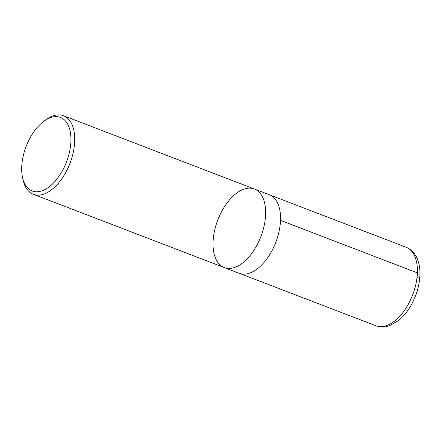 <?xml version="1.0" encoding="UTF-8"?>
<svg xmlns="http://www.w3.org/2000/svg" width="442" height="442" viewBox="0 0 442 442"><rect width="100%" height="100%" fill="white"/><g stroke="black" fill="none" stroke-linecap="round" stroke-linejoin="round"><path stroke-width="0.66" d="M70.908 141.412A39.382 21.619 111 0 1 48.637 187.231A39.382 21.619 111 0 1 22.42 176.833A39.382 21.619 111 0 1 43.697 121.39A39.382 21.619 111 0 1 70.908 141.412M43.697 121.39L45.62 119.953A42.073 23.1 111 0 1 63.493 115.727A42.073 23.1 111 0 1 74.692 141.341A42.073 23.1 111 0 1 59.93 181.342A42.073 23.1 111 0 1 33.343 194.287A42.073 23.1 111 0 1 22.885 179.187L22.42 176.833M224.254 267.565A42.073 23.1 -69 0 0 260.896 236.564A42.073 23.1 -69 0 0 254.41 189.01A42.073 23.1 111 0 1 260.896 236.564A42.073 23.1 111 0 1 224.254 267.565A42.073 23.1 111 0 1 213.055 241.951A42.073 23.1 111 0 1 227.818 201.95A42.073 23.1 111 0 1 254.41 189.01L269.316 194.729A42.073 23.1 111 0 1 280.51 220.348A42.073 23.1 111 0 1 265.747 260.344A42.073 23.1 111 0 1 239.161 273.289L33.343 194.287M280.51 220.365L417.375 272.88L418.198 277.195L416.983 277.758M417.375 272.88A42.073 23.1 111 0 1 402.612 312.881A42.073 23.1 111 0 1 376.026 325.82C379.208 327.014 382.518 327.295 385.943 326.682L389.623 325.699L398.634 320.483C403.016 316.897 406.889 312.312 410.248 306.72C416.121 296.731 419.336 286.261 419.9 275.327C420.204 268.073 418.972 261.786 416.204 256.459L414.126 253.266C411.988 250.509 409.342 248.509 406.176 247.266A42.073 23.1 111 0 1 417.375 272.88M63.493 115.727L254.41 189.01M240 273.576L376.026 325.82M270.134 195.077L406.176 247.266"/></g></svg>
